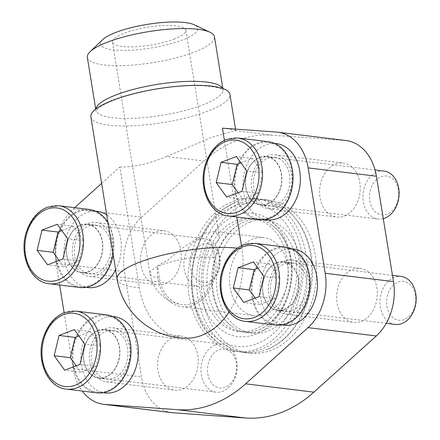 <?xml version="1.0" encoding="UTF-8"?>
<svg xmlns="http://www.w3.org/2000/svg" width="440" height="440" viewBox="0 0 440 440"><rect width="100%" height="100%" fill="white"/><g stroke="black" fill="none" stroke-linecap="round" stroke-linejoin="round"><path stroke-width="0.33" stroke-dasharray="2.2 1.65" d="M242.242 202.202A77.088 57.288 -83 0 0 196.587 283.333A77.088 57.288 -83 0 0 244.86 352.534A77.088 57.288 -83 0 0 266.151 349.827A77.088 57.288 -83 0 0 267.817 349.162A77.088 57.288 -83 0 0 311.064 282.953A77.088 57.288 -83 0 0 285.01 208.285A77.088 57.288 -83 0 0 263.538 199.496A77.088 57.288 -83 0 0 242.242 202.202M246.978 202.78A77.088 57.288 97 0 1 268.274 200.073A77.088 57.288 97 0 1 315.799 283.531A77.088 57.288 97 0 1 249.596 353.111A77.088 57.288 97 0 1 201.322 283.91A77.088 57.288 97 0 1 246.978 202.78M250.102 222.057A56.953 42.323 97 0 1 265.832 220.061A56.953 42.323 97 0 1 300.944 281.721A56.953 42.323 97 0 1 252.032 333.124A56.953 42.323 97 0 1 216.37 282.002A56.953 42.323 97 0 1 250.102 222.057M263.032 330.55A56.953 42.323 -83 0 0 296.758 270.606A56.953 42.323 -83 0 0 261.096 219.478A56.953 42.323 -83 0 0 245.366 221.48A56.953 42.323 -83 0 0 244.134 221.969A56.953 42.323 -83 0 0 212.185 270.886A56.953 42.323 -83 0 0 231.435 326.051A56.953 42.323 -83 0 0 247.297 332.547A56.953 42.323 -83 0 0 263.032 330.55M345.978 140.52A49.88 37.07 -83 0 0 344.614 140.388L272.272 135.185A142.082 105.584 -83 0 0 203.973 161.024L141.576 217.212A49.88 37.07 -83 0 0 124.394 271.585L141.455 376.948A49.88 37.07 -83 0 0 171.892 412.66M182.155 389.202A27.209 20.218 -83 0 0 198.264 360.564A27.209 20.218 -83 0 0 181.231 336.144A27.209 20.218 -83 0 0 157.861 360.701A27.209 20.218 -83 0 0 174.636 390.154A27.209 20.218 -83 0 0 182.155 389.202M361.218 321.448A27.209 20.218 -83 0 0 377.333 292.815A27.209 20.218 -83 0 0 360.294 268.389A27.209 20.218 -83 0 0 336.93 292.947A27.209 20.218 -83 0 0 353.7 322.405A27.209 20.218 -83 0 0 361.218 321.448M344.152 216.084A27.209 20.218 -83 0 0 360.267 187.451A27.209 20.218 -83 0 0 343.228 163.026A27.209 20.218 -83 0 0 319.864 187.583A27.209 20.218 -83 0 0 336.639 217.041A27.209 20.218 -83 0 0 344.152 216.084M165.088 283.839A27.209 20.218 -83 0 0 181.203 255.2A27.209 20.218 -83 0 0 164.164 230.78A27.209 20.218 -83 0 0 140.8 255.338A27.209 20.218 -83 0 0 157.57 284.79A27.209 20.218 -83 0 0 165.088 283.839M265.029 314.221A39.298 29.205 -83 0 0 288.305 272.861A39.298 29.205 -83 0 0 263.692 237.584A39.298 29.205 -83 0 0 229.768 274.697A39.298 29.205 -83 0 0 254.172 315.601A39.298 29.205 -83 0 0 265.029 314.221M211.865 245.3L218.048 241.571L219.153 235.901L214.209 231.545L205.249 233.156L179.372 250.041L168.141 260.046L157.487 265.876L159.456 278.058A37.18 27.632 97 0 0 182.144 304.678A37.18 27.632 97 0 0 192.418 303.375A37.18 27.632 97 0 0 213.84 257.483L211.865 245.3A39.298 29.205 97 0 1 210.936 287.408A39.298 29.205 97 0 1 181.891 306.779A39.298 29.205 97 0 1 157.487 265.876M235.549 129.124L235.763 130.438L211.398 137.434L166.716 156.475L203.973 161.024M114.318 316.707A38.39 28.529 -83 0 0 81.345 351.362A38.39 28.529 -83 0 0 105.017 392.925M115.654 269.968A38.39 28.529 -83 0 0 106.728 214.874M97.251 211.343A38.39 28.529 -83 0 0 64.279 245.999A38.39 28.529 -83 0 0 87.951 287.562M276.315 143.594A38.39 28.529 -83 0 0 243.342 178.244A38.39 28.529 -83 0 0 267.014 219.813M293.381 248.958A38.39 28.529 -83 0 0 260.409 283.608A38.39 28.529 -83 0 0 284.081 325.177M101.629 183.381L119.801 167.013L139.348 287.678A70.175 52.151 -83 0 0 187.11 338.201M229.097 312.043A70.175 52.151 -83 0 0 241.984 248.842A70.433 17.122 170.8 0 0 237.276 248.177M74.651 207.674L73.304 208.885A49.88 37.07 -83 0 0 56.122 263.252L59.648 285.021M64.13 312.692L73.189 368.616A49.88 37.07 -83 0 0 82.247 391.061M224.411 140.333L236.836 217.041M241.472 245.696L241.984 248.842M235.763 130.438C235.571 130.048 231.132 129.294 222.442 128.178M119.801 167.013C133.397 167.371 149.034 163.862 166.716 156.475M113.883 380.87A27.209 20.218 -83 0 0 129.998 352.231A27.209 20.218 -83 0 0 112.965 327.811A27.209 20.218 -83 0 0 89.595 352.368A27.209 20.218 -83 0 0 106.37 381.821A27.209 20.218 -83 0 0 113.883 380.87M292.952 313.115A27.209 20.218 -83 0 0 309.062 284.482A27.209 20.218 -83 0 0 292.028 260.057A27.209 20.218 -83 0 0 268.659 284.614A27.209 20.218 -83 0 0 285.434 314.072A27.209 20.218 -83 0 0 292.952 313.115M275.886 207.752A27.209 20.218 -83 0 0 292 179.119A27.209 20.218 -83 0 0 274.962 154.693A27.209 20.218 -83 0 0 251.598 179.251A27.209 20.218 -83 0 0 268.367 208.709A27.209 20.218 -83 0 0 275.886 207.752M96.822 275.506A27.209 20.218 -83 0 0 112.932 246.868A27.209 20.218 -83 0 0 95.898 222.448A27.209 20.218 -83 0 0 72.529 247.005A27.209 20.218 -83 0 0 89.304 276.457A27.209 20.218 -83 0 0 96.822 275.506M90.866 116.936A70.433 17.122 170.8 0 0 133.491 125.747A70.433 17.122 170.8 0 0 207.18 111.38A70.433 17.122 170.8 0 0 229.922 94.413M87.351 57.404A64.389 15.653 170.8 0 0 126.313 65.461A64.389 15.653 170.8 0 0 193.677 52.327A64.389 15.653 170.8 0 0 214.473 36.812M102.636 39.699A49.275 11.979 170.8 0 0 123.019 50.408A49.275 11.979 170.8 0 0 181.874 40.194A49.275 11.979 170.8 0 0 194.381 24.838M173.839 39.215A37.18 9.037 170.8 0 0 185.851 30.256A37.18 9.037 170.8 0 0 147.697 27.28A37.18 9.037 170.8 0 0 112.442 42.147A37.18 9.037 170.8 0 0 134.937 46.8A37.18 9.037 170.8 0 0 173.839 39.215M292.529 310.514A24.486 18.194 -83 0 0 307.032 284.741A24.486 18.194 -83 0 0 291.698 262.757A24.486 18.194 -83 0 0 270.666 284.861A24.486 18.194 -83 0 0 285.764 311.372A24.486 18.194 -83 0 0 292.529 310.514M284.499 309.529A24.486 18.194 -83 0 0 298.997 283.762A24.486 18.194 -83 0 0 283.663 261.778A24.486 18.194 -83 0 0 262.636 283.882A24.486 18.194 -83 0 0 277.734 310.393A24.486 18.194 -83 0 0 284.499 309.529M286.655 322.845A38.39 28.529 -83 0 0 309.392 282.442A38.39 28.529 -83 0 0 285.351 247.979A38.39 28.529 -83 0 0 252.379 282.629A38.39 28.529 -83 0 0 276.045 324.192A38.39 28.529 -83 0 0 286.655 322.845M275.462 205.15A24.486 18.194 -83 0 0 289.966 179.377A24.486 18.194 -83 0 0 274.632 157.394A24.486 18.194 -83 0 0 253.6 179.498A24.486 18.194 -83 0 0 268.697 206.008A24.486 18.194 -83 0 0 275.462 205.15M267.432 204.166A24.486 18.194 -83 0 0 281.936 178.398A24.486 18.194 -83 0 0 266.602 156.415A24.486 18.194 -83 0 0 245.57 178.519A24.486 18.194 -83 0 0 260.667 205.029A24.486 18.194 -83 0 0 267.432 204.166M269.588 217.481A38.39 28.529 -83 0 0 292.325 177.078A38.39 28.529 -83 0 0 268.285 142.615A38.39 28.529 -83 0 0 235.312 177.265A38.39 28.529 -83 0 0 258.984 218.829A38.39 28.529 -83 0 0 269.588 217.481M96.399 272.899A24.486 18.194 -83 0 0 110.902 247.126A24.486 18.194 -83 0 0 95.568 225.148A24.486 18.194 -83 0 0 74.536 247.247A24.486 18.194 -83 0 0 89.634 273.757A24.486 18.194 -83 0 0 96.399 272.899M88.368 271.92A24.486 18.194 -83 0 0 102.867 246.147A24.486 18.194 -83 0 0 87.538 224.169A24.486 18.194 -83 0 0 66.506 246.268A24.486 18.194 -83 0 0 81.604 272.778A24.486 18.194 -83 0 0 88.368 271.92M90.525 285.236A38.39 28.529 -83 0 0 113.262 244.827A38.39 28.529 -83 0 0 89.221 210.364A38.39 28.529 -83 0 0 56.248 245.014A38.39 28.529 -83 0 0 79.921 286.583A38.39 28.529 -83 0 0 90.525 285.236M113.465 378.263A24.486 18.194 -83 0 0 127.963 352.49A24.486 18.194 -83 0 0 112.635 330.512A24.486 18.194 -83 0 0 91.603 352.611A24.486 18.194 -83 0 0 106.7 379.12A24.486 18.194 -83 0 0 113.465 378.263M105.43 377.284A24.486 18.194 -83 0 0 119.933 351.511A24.486 18.194 -83 0 0 104.599 329.533A24.486 18.194 -83 0 0 83.573 351.632A24.486 18.194 -83 0 0 98.67 378.142A24.486 18.194 -83 0 0 105.43 377.284M107.591 390.599A38.39 28.529 -83 0 0 130.328 350.191A38.39 28.529 -83 0 0 106.288 315.728A38.39 28.529 -83 0 0 73.315 350.377A38.39 28.529 -83 0 0 96.982 391.947A38.39 28.529 -83 0 0 107.591 390.599M275.935 325.094A39.298 29.205 97 0 1 251.328 289.817A39.298 29.205 97 0 1 274.604 248.457A39.298 29.205 97 0 1 285.461 247.077M276.947 262.928A24.184 17.974 97 0 1 283.63 262.081A24.184 17.974 97 0 1 298.54 288.261A24.184 17.974 97 0 1 277.767 310.09A24.184 17.974 97 0 1 262.625 288.382A24.184 17.974 97 0 1 276.947 262.928M395.159 324.418A24.184 17.974 97 0 1 380.017 302.709A24.184 17.974 97 0 1 394.339 277.255A24.184 17.974 97 0 1 401.022 276.408M398.139 282.073A19.547 14.526 97 0 1 415.063 305.465A19.547 14.526 97 0 1 390.308 314.831A19.547 14.526 97 0 1 398.139 282.073M258.874 219.731A39.298 29.205 97 0 1 234.262 184.454A39.298 29.205 97 0 1 257.538 143.094A39.298 29.205 97 0 1 268.395 141.713M259.881 157.564A24.184 17.974 97 0 1 266.563 156.717A24.184 17.974 97 0 1 281.474 182.897A24.184 17.974 97 0 1 260.706 204.727A24.184 17.974 97 0 1 245.559 183.018A24.184 17.974 97 0 1 259.881 157.564M383.284 218.686A24.184 17.974 97 0 1 378.098 219.054A24.184 17.974 97 0 1 362.951 197.346A24.184 17.974 97 0 1 377.273 171.892A24.184 17.974 97 0 1 383.955 171.045M381.073 176.71A19.547 14.526 97 0 1 398.002 200.101A19.547 14.526 97 0 1 373.241 209.468A19.547 14.526 97 0 1 381.073 176.71M96.872 392.843A39.298 29.205 97 0 1 72.264 357.566A39.298 29.205 97 0 1 95.541 316.206A39.298 29.205 97 0 1 106.398 314.826M97.884 330.682A24.184 17.974 97 0 1 104.566 329.83A24.184 17.974 97 0 1 119.477 356.015A24.184 17.974 97 0 1 98.703 377.845A24.184 17.974 97 0 1 83.562 356.131A24.184 17.974 97 0 1 97.884 330.682M215.276 345.01A24.184 17.974 97 0 1 221.958 344.157A24.184 17.974 97 0 1 236.869 370.343A24.184 17.974 97 0 1 216.095 392.172A24.184 17.974 97 0 1 200.954 370.458A24.184 17.974 97 0 1 215.276 345.01M219.076 349.822A19.547 14.526 97 0 1 236 373.214A19.547 14.526 97 0 1 211.244 382.58A19.547 14.526 97 0 1 219.076 349.822M79.811 287.485A39.298 29.205 97 0 1 55.198 252.208A39.298 29.205 97 0 1 78.474 210.843A39.298 29.205 97 0 1 89.331 209.462M107.987 222.624A39.298 29.205 97 0 1 113.168 254.645M80.817 225.319A24.184 17.974 97 0 1 87.5 224.466A24.184 17.974 97 0 1 102.41 250.652A24.184 17.974 97 0 1 81.642 272.481A24.184 17.974 97 0 1 66.495 250.773A24.184 17.974 97 0 1 80.817 225.319M198.209 239.646A24.184 17.974 97 0 1 204.892 238.794A24.184 17.974 97 0 1 219.802 264.979A24.184 17.974 97 0 1 199.029 286.809A24.184 17.974 97 0 1 183.887 265.1A24.184 17.974 97 0 1 198.209 239.646M202.01 244.459A19.547 14.526 97 0 1 218.939 267.85A19.547 14.526 97 0 1 194.178 277.216A19.547 14.526 97 0 1 202.01 244.459M255.222 298.078L259.793 304.392L275.105 298.595L279.95 278.328L269.478 263.857L257.983 268.207M269.478 263.857L253.418 261.899M259.793 304.392L243.727 302.429M275.105 298.595L259.045 296.632M279.95 278.328L263.89 276.37M59.098 260.469L63.663 266.778L78.975 260.981L83.82 240.719L73.354 226.248L61.853 230.599M73.354 226.248L57.288 224.285M63.663 266.778L47.597 264.82M78.975 260.981L62.915 259.023M83.82 240.719L67.76 238.755M76.159 365.833L80.729 372.141L96.041 366.344L100.887 346.082L90.415 331.611L78.92 335.962M90.415 331.611L74.355 329.648M80.729 372.141L64.663 370.183M96.041 366.344L79.981 364.386M100.887 346.082L84.826 344.118M238.161 192.715L242.726 199.029L258.044 193.232L262.889 172.964L252.417 158.494L240.917 162.844M252.417 158.494L236.352 156.536M242.726 199.029L226.661 197.065M258.044 193.232L241.978 191.268M262.889 172.964L246.824 171.006M256.718 343.855A71.951 53.471 -83 0 0 298.177 255.052A71.951 53.471 -83 0 0 234.399 206.063A71.951 53.471 -83 0 0 192.94 294.866A71.951 53.471 -83 0 0 256.718 343.855M233.607 201.146A77.088 57.288 97 0 1 254.898 198.44A77.088 57.288 97 0 1 302.423 281.897A77.088 57.288 97 0 1 236.22 351.478A77.088 57.288 97 0 1 187.952 282.282A77.088 57.288 97 0 1 233.607 201.146M237.54 201.625A77.088 57.288 97 0 1 258.83 198.919A77.088 57.288 97 0 1 306.356 282.381A77.088 57.288 97 0 1 240.152 351.956A77.088 57.288 97 0 1 218.68 343.167A77.088 57.288 97 0 1 192.627 268.499A77.088 57.288 97 0 1 235.873 202.29A77.088 57.288 97 0 1 237.54 201.625M240.658 220.907A56.953 42.323 97 0 1 256.394 218.906A56.953 42.323 97 0 1 272.256 225.401A56.953 42.323 97 0 1 291.506 280.566A56.953 42.323 97 0 1 259.556 329.483A56.953 42.323 97 0 1 242.594 331.975A56.953 42.323 97 0 1 206.927 280.846A56.953 42.323 97 0 1 240.658 220.907M236.726 220.424A56.953 42.323 97 0 1 252.461 218.427A56.953 42.323 97 0 1 287.573 280.088A56.953 42.323 97 0 1 238.662 331.491A56.953 42.323 97 0 1 202.994 280.368A56.953 42.323 97 0 1 236.726 220.424M235.934 215.512A62.084 46.14 97 0 1 289.696 289.806A62.084 46.14 97 0 1 211.057 319.561A62.084 46.14 97 0 1 235.934 215.512M213.84 257.483A37.18 9.037 170.8 0 0 172.739 261.421A37.18 9.037 170.8 0 0 149.947 273.713A37.18 9.037 170.8 0 0 159.456 278.058M235.01 130.636L272.272 135.185M276.348 132.061L344.614 140.388M73.304 208.885L141.576 217.212M56.122 263.252L124.394 271.585M73.189 368.616L141.455 376.948M117.123 279.031A70.433 17.122 170.8 0 0 135.141 287.26A70.433 17.122 170.8 0 0 139.348 287.678M95.887 108.988A64.389 15.653 170.8 0 0 95.898 110.176A64.389 15.653 170.8 0 0 134.86 118.234A64.389 15.653 170.8 0 0 202.224 105.1A64.389 15.653 170.8 0 0 223.02 89.59A64.389 15.653 170.8 0 0 222.651 88.457M245.416 321.37A39.298 29.205 97 0 1 220.809 286.094A39.298 29.205 97 0 1 244.085 244.728A39.298 29.205 97 0 1 254.942 243.353M228.355 216.007A39.298 29.205 97 0 1 203.742 180.73A39.298 29.205 97 0 1 227.018 139.364A39.298 29.205 97 0 1 237.875 137.989M66.352 389.12A39.298 29.205 97 0 1 41.745 353.843A39.298 29.205 97 0 1 65.021 312.483A39.298 29.205 97 0 1 75.878 311.102M49.291 283.756A39.298 29.205 97 0 1 24.678 248.479A39.298 29.205 97 0 1 47.955 207.119A39.298 29.205 97 0 1 58.812 205.739M244.86 352.534L249.596 353.111M263.538 199.496L268.274 200.073M247.297 332.547L252.032 333.124M261.096 219.478L265.832 220.061M181.891 306.779L254.172 315.601M214.214 231.545L263.692 237.584M112.442 42.147L149.947 273.713A37.18 37.18 0 0 0 182.144 304.678M106.37 381.821L174.636 390.154M112.965 327.811L181.231 336.144M285.434 314.072L353.7 322.405M292.028 260.057L360.294 268.389M268.367 208.709L336.639 217.041M274.962 154.693L343.228 163.026M89.304 276.457L157.57 284.79M95.898 222.448L164.164 230.78M222.849 88.528L223.245 90.206L220.352 88.605C217.872 87.637 214.253 86.873 209.501 86.306C200.943 85.36 190.487 85.393 178.123 86.416C158.29 88.204 139.816 91.762 122.689 97.103C113.74 99.979 106.799 102.889 101.86 105.837C99.358 107.058 95.816 110.374 95.876 110.836L95.728 109.115M185.851 30.256L219.153 235.901M267.817 349.162C295.587 338.316 315.689 300.256 312.279 262.724C310.046 239.096 300.955 220.946 285.01 208.285M244.134 221.969C236.346 225.22 229.466 231.457 223.482 240.674C214.792 254.991 211.25 271.013 212.856 288.745C215.166 305.954 221.359 318.389 231.435 326.051M277.734 310.393L285.764 311.372M283.663 261.778L291.698 262.757M276.045 324.192L282.238 324.951M285.351 247.979L291.544 248.732M260.667 205.029L268.697 206.008M266.602 156.415L274.632 157.394M258.984 218.829L265.172 219.588M268.285 142.615L274.478 143.369M81.604 272.778L89.634 273.757M87.538 224.169L95.568 225.148M79.921 286.583L86.108 287.337M89.221 210.364L95.414 211.118M98.67 378.142L106.7 379.12M104.599 329.533L112.635 330.512M96.982 391.947L103.175 392.7M106.288 315.728L112.475 316.481M277.767 310.09L386.249 323.329M283.63 262.081L392.464 275.363M260.706 204.727L378.098 219.054M266.563 156.717L375.045 169.956M98.703 377.845L216.095 392.172M104.566 329.83L221.958 344.157M81.642 272.481L199.029 286.809M87.5 224.466L204.892 238.794M236.22 351.478L240.152 351.956M254.898 198.44L258.83 198.919M218.68 343.167C174.922 313.594 186.285 220.473 235.873 202.29M238.662 331.491L242.594 331.975M252.461 218.427L256.394 218.906M272.256 225.401C285.538 234.696 294.118 258.654 290.499 281.941C287.628 304.298 274.005 323.868 259.556 329.483"/><path stroke-width="0.66" d="M82.247 391.061A49.88 37.07 -83 0 0 103.626 404.327L171.892 412.66A49.88 37.07 -83 0 0 173.25 412.792L245.591 418A142.082 105.584 -83 0 0 313.891 392.161L376.293 335.968A49.88 37.07 -83 0 0 393.476 281.595L376.409 176.231A49.88 37.07 -83 0 0 345.978 140.52L277.706 132.192A49.88 37.07 -83 0 0 276.348 132.061L222.442 128.178L224.411 140.333M103.175 392.7L105.017 392.925A38.39 28.529 -83 0 0 115.621 391.578A38.39 28.529 -83 0 0 138.358 351.17A38.39 28.529 -83 0 0 114.318 316.707L112.475 316.481M86.108 287.337L87.951 287.562A38.39 28.529 -83 0 0 98.555 286.215A38.39 28.529 -83 0 0 115.654 269.968M106.728 214.874A38.39 28.529 -83 0 0 97.251 211.343L95.414 211.118M265.172 219.588L267.014 219.813A38.39 28.529 -83 0 0 277.618 218.466A38.39 28.529 -83 0 0 300.355 178.057A38.39 28.529 -83 0 0 276.315 143.594L274.478 143.369M282.238 324.951L284.081 325.177A38.39 28.529 -83 0 0 294.685 323.829A38.39 28.529 -83 0 0 317.422 283.421A38.39 28.529 -83 0 0 293.381 248.958L291.544 248.732M187.11 338.201A70.175 52.151 -83 0 0 229.097 312.043M101.629 183.381L74.651 207.674M59.648 285.021L64.13 312.692M103.626 404.327A49.88 37.07 -83 0 0 104.984 404.459L177.326 409.668A142.082 105.584 -83 0 0 245.625 383.829L308.022 327.635A49.88 37.07 -83 0 0 325.204 273.262L308.143 167.899A49.88 37.07 -83 0 0 277.706 132.192M236.836 217.041L241.472 245.696M235.549 129.124L229.922 94.413A70.433 17.122 170.8 0 0 157.657 88.77A70.433 17.122 170.8 0 0 90.866 116.936L117.123 279.031A70.433 70.433 0 0 0 187.044 338.206M222.849 88.528L214.473 36.812A64.389 15.653 170.8 0 0 210.023 32.263A64.389 15.653 170.8 0 0 148.406 31.658A64.389 15.653 170.8 0 0 90.134 51.678A64.389 15.653 170.8 0 0 87.351 57.404L95.728 109.115M210.023 32.263L194.381 24.838A49.275 11.979 170.8 0 0 147.23 24.376A49.275 11.979 170.8 0 0 102.636 39.699L90.134 51.678M238.101 267.696L233.255 287.958L243.727 302.429L259.045 296.632L263.89 276.37L253.418 261.899L238.101 267.696L254.166 269.654L249.321 289.922L233.255 287.958M254.942 243.353L285.461 247.077A39.298 29.205 97 0 1 309.689 289.625A39.298 29.205 97 0 1 275.935 325.094L245.416 321.37A39.298 29.205 97 0 0 279.169 285.895A39.298 29.205 97 0 0 254.942 243.353L243.606 244.783C234.24 248.639 227.414 256.322 223.13 267.845C214.258 290.757 225.962 319.831 245.416 321.37M392.464 275.363L401.022 276.408A24.184 17.974 97 0 1 415.932 302.588A24.184 17.974 97 0 1 395.159 324.418L386.249 323.329M221.034 162.333L216.194 182.595L226.661 197.065L241.978 191.268L246.824 171.006L236.352 156.536L221.034 162.333L237.1 164.291L232.254 184.558L216.194 182.595M237.875 137.989L268.395 141.713A39.298 29.205 97 0 1 292.622 184.261A39.298 29.205 97 0 1 258.874 219.731L228.355 216.007A39.298 29.205 97 0 0 262.103 180.538A39.298 29.205 97 0 0 237.875 137.989L226.54 139.42C217.173 143.275 210.347 150.959 206.063 162.481C197.191 185.399 208.901 214.467 228.355 216.007M375.045 169.956L383.955 171.045A24.184 17.974 97 0 1 399.102 193.76A24.184 17.974 97 0 1 383.284 218.686M59.037 335.445L54.192 355.713L64.663 370.183L79.981 364.386L84.826 344.118L74.355 329.648L59.037 335.445L75.103 337.409L70.257 357.671L54.192 355.713M75.878 311.102L106.398 314.826A39.298 29.205 97 0 1 130.625 357.374A39.298 29.205 97 0 1 96.872 392.843L66.352 389.12A39.298 29.205 97 0 0 100.106 353.65A39.298 29.205 97 0 0 75.878 311.102L64.537 312.538C55.176 316.388 48.351 324.071 44.066 335.594C35.195 358.512 46.898 387.585 66.352 389.12M41.971 230.082L37.125 250.349L47.597 264.82L62.915 259.023L67.76 238.755L57.288 224.285L41.971 230.082L58.036 232.045L53.191 252.307L37.125 250.349M58.812 205.739L47.476 207.174C38.11 211.024 31.284 218.713 27 230.23C18.128 253.149 29.832 282.222 49.291 283.756A39.298 29.205 97 0 0 83.039 248.287A39.298 29.205 97 0 0 58.812 205.739L89.331 209.462A39.298 29.205 97 0 1 107.987 222.624M113.168 254.645A39.298 29.205 97 0 1 79.811 287.485L49.291 283.756M257.983 268.207L254.166 269.654M249.321 289.922L255.222 298.078M61.853 230.599L58.036 232.045M53.191 252.307L59.098 260.469M78.92 335.962L75.103 337.409M70.257 357.671L76.159 365.833M240.917 162.844L237.1 164.291M232.254 184.558L238.161 192.715M104.984 404.459L173.25 412.792M177.326 409.668L245.591 418M245.625 383.829L313.891 392.161M308.022 327.635L376.293 335.968M325.204 273.262L393.476 281.595M308.143 167.899L376.409 176.231M237.276 248.177A70.433 17.122 170.8 0 0 159.704 255.893A70.433 17.122 170.8 0 0 117.123 279.031M222.651 88.457A64.389 15.653 170.8 0 0 156.954 84.43A64.389 15.653 170.8 0 0 95.887 108.988M242.853 246.851A36.883 27.407 97 0 1 274.791 290.983A36.883 27.407 97 0 1 228.074 308.66A36.883 27.407 97 0 1 242.853 246.851M225.786 141.488A36.883 27.407 97 0 1 257.725 185.62A36.883 27.407 97 0 1 211.013 203.297A36.883 27.407 97 0 1 225.786 141.488M63.789 314.6A36.883 27.407 97 0 1 95.728 358.738A36.883 27.407 97 0 1 49.011 376.409A36.883 27.407 97 0 1 63.789 314.6M46.723 209.237A36.883 27.407 97 0 1 78.661 253.374A36.883 27.407 97 0 1 31.944 271.046A36.883 27.407 97 0 1 46.723 209.237"/></g></svg>
